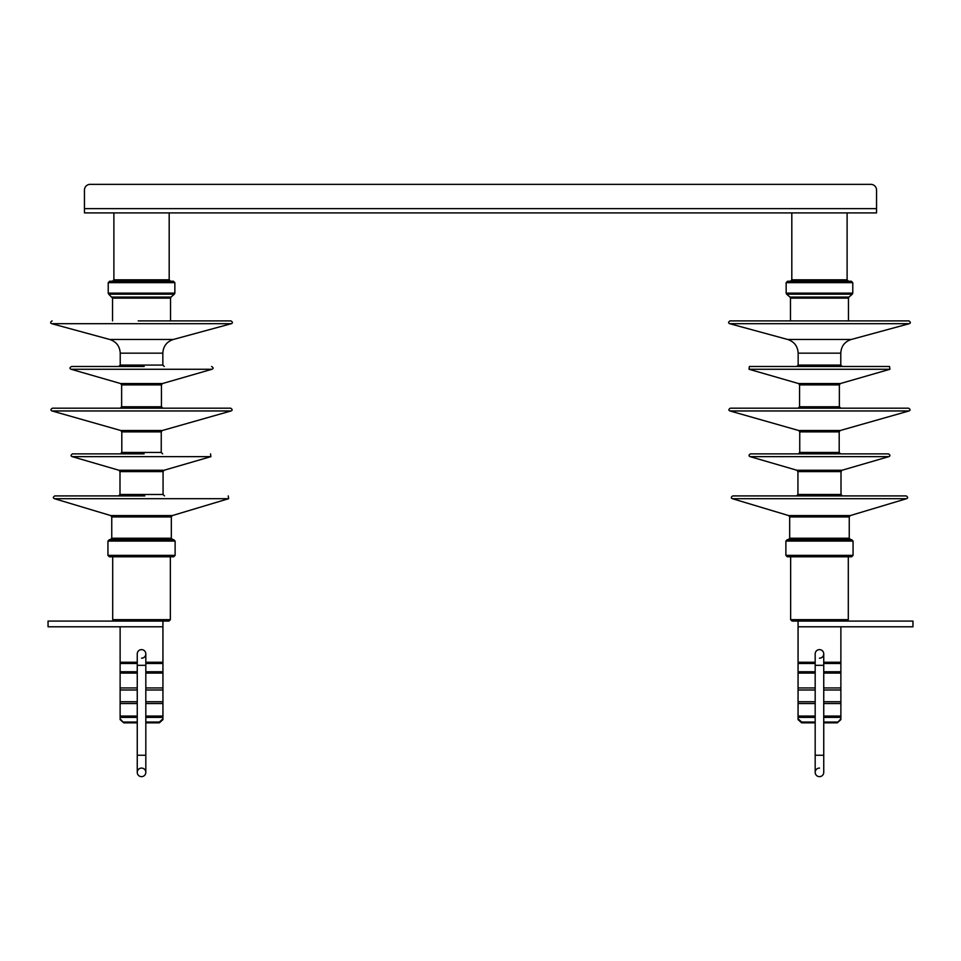 <?xml version="1.0" encoding="UTF-8"?>
<svg xmlns="http://www.w3.org/2000/svg" width="961" height="961" viewBox="0 0 961 961"><rect width="100%" height="100%" fill="white"/><g stroke="black" fill="none" stroke-linecap="round" stroke-linejoin="round"><path stroke-width="1.44" d="M888.444 453.868L750.493 453.868C748.679 455.009 748.559 455.934 750.097 456.643L888.841 456.643C890.379 455.934 890.246 455.009 888.444 453.868M906.175 495.912L732.762 495.912C730.949 497.077 730.816 498.002 732.354 498.687L906.583 498.687C908.121 498.002 907.989 497.077 906.175 495.912M849.248 538.244L789.678 538.244L788.272 539.662L850.665 539.662L849.248 538.244L849.248 516.934L789.678 516.934L788.669 515.577L850.257 515.577L906.583 498.687M851.638 539.662L787.299 539.662L785.882 541.079L853.056 541.079L851.638 539.662M819.469 556.779L848.299 556.779L848.299 619.665L790.639 619.665L790.639 556.779L787.299 556.779L851.638 556.779L853.056 555.362L853.056 541.079M823.745 722.84L837.307 722.84L840.875 719.609L840.875 626.788L912.95 626.788L912.95 621.082L792.044 621.082L846.881 621.082L848.299 619.665M908.589 408.185L730.336 408.185C728.534 409.326 728.402 410.251 729.952 410.96L908.974 410.96C910.523 410.251 910.403 409.326 908.589 408.185M819.469 366.489L749.4 366.489L749.003 369.264L889.934 369.264L889.538 366.489L819.469 366.489M819.469 320.902L730.048 320.902C728.234 322.091 728.102 323.016 729.675 323.689L909.262 323.689C910.824 323.016 910.704 322.091 908.89 320.902L819.469 320.902M851.362 281.237L787.564 281.237L786.146 282.654L852.779 282.654L851.362 281.237M847.109 212.898L847.109 279.819L791.816 279.819L790.398 281.237L819.469 281.237M798.062 621.082L798.062 719.609L801.63 722.84L815.18 722.84M840.875 626.788L798.062 626.788M819.469 658.189A4.276 4.276 0 0 0 823.745 653.9A4.276 4.276 0 0 0 819.469 649.624A4.276 4.276 0 0 0 815.18 653.9A4.276 4.276 0 0 1 819.469 649.624A4.276 4.276 0 0 1 823.745 653.9L823.745 665.324L815.18 665.324L815.18 653.9M837.307 722.84L840.875 718.792M815.18 722.023L801.63 722.023L801.63 722.84M823.745 722.023L837.307 722.023M801.63 722.023L798.062 718.792M819.469 776.644A4.276 4.276 0 0 0 823.745 772.368A4.276 4.276 0 0 1 819.469 776.644A4.276 4.276 0 0 1 815.18 772.368A4.276 4.276 0 0 0 819.469 776.644M819.469 768.079A4.276 4.276 0 0 0 815.18 772.368L815.18 755.238L823.745 755.238L823.745 772.368M84.448 190.062L84.448 208.621L876.552 208.621L876.552 190.062L876.552 212.898L84.448 212.898L84.448 190.062A5.706 5.706 0 0 1 90.154 184.356L870.846 184.356A5.706 5.706 0 0 1 876.552 190.062M90.154 184.356L214.327 184.356M240.01 184.356L720.99 184.356M746.673 184.356L870.846 184.356M144.114 453.868L72.604 453.868M142.324 453.868L120.401 453.868M144.787 495.912L54.885 495.912M140.366 539.662L110.359 539.662L111.752 538.244L171.322 538.244L171.322 516.934L111.752 516.934L110.743 515.577L172.331 515.577L228.646 498.687L54.417 498.687C52.879 498.002 53.011 497.077 54.825 495.912M173.701 539.662L109.362 539.662L107.944 541.079L175.118 541.079L173.701 539.662M175.118 555.362L107.944 555.362L109.362 556.779L173.701 556.779L175.118 555.362L175.118 541.079M112.725 619.665L114.119 621.082L168.956 621.082L170.361 619.665L170.361 556.779M120.389 453.868L121.807 452.451L161.244 452.451L161.256 431.873L121.807 431.873L120.774 430.516L162.277 430.516L231.048 410.96C232.598 410.263 232.466 409.338 230.664 408.185L52.471 408.185M142.336 408.185L138.192 408.185M162.829 408.185L161.436 406.767L161.436 384.905L121.639 384.905L121.639 406.767L161.424 406.767M144.162 366.489L71.51 366.489M142.384 366.489L138.913 366.489M138.18 320.902L230.952 320.902L170.529 320.902L170.529 298.126L112.533 298.126L112.533 320.902M140.45 320.902L170.529 320.902M112.065 297.057L171.01 297.057L174.361 294.186L108.713 294.186L108.221 293.117L174.854 293.117L174.854 282.654L173.436 281.237L109.65 281.237M169.184 279.819L113.891 279.819L112.473 281.237L170.602 281.237L169.184 279.819L169.184 212.898M162.938 718.792L159.37 722.023L159.37 722.84L162.938 719.609L162.938 621.082L48.05 621.082L48.05 626.788L120.125 626.788L120.125 719.609L123.693 722.84L120.125 718.792M162.938 626.788L120.125 626.788M141.531 658.189A4.276 4.276 0 0 0 145.82 653.9A4.276 4.276 0 0 0 141.531 649.624A4.276 4.276 0 0 0 137.255 653.9A4.276 4.276 0 0 1 141.531 649.624A4.276 4.276 0 0 1 145.82 653.9A4.276 4.276 0 0 0 141.531 649.624A4.276 4.276 0 0 0 137.255 653.9L137.255 755.238L145.82 755.238L145.82 772.368A4.276 4.276 0 0 1 141.531 776.644A4.276 4.276 0 0 1 137.255 772.368A4.276 4.276 0 0 0 141.531 776.644A4.276 4.276 0 0 0 145.82 772.368A4.276 4.276 0 0 0 141.531 768.079A4.276 4.276 0 0 0 137.255 772.368A4.276 4.276 0 0 0 141.531 776.644A4.276 4.276 0 0 0 145.82 772.368A4.276 4.276 0 0 0 141.531 768.079A4.276 4.276 0 0 0 137.255 772.368L137.255 722.84L123.693 722.84M159.37 722.84L145.82 722.84L145.82 755.238L145.82 665.324L137.255 665.324M159.37 722.023L145.82 722.023M137.255 722.023L123.693 722.023M750.097 456.643L796.909 470.253L842.028 470.253L888.841 456.643M842.028 470.253L841.007 471.611L797.93 471.611L796.909 470.253M797.93 471.611L797.93 494.495L841.007 494.495L841.007 471.611M785.882 541.079L785.882 555.362L853.056 555.362M798.327 453.868L799.744 452.451L839.193 452.451L839.193 431.873L799.744 431.873L798.711 430.516L840.226 430.516L908.974 410.96M799.564 406.767L839.361 406.767L839.361 384.905L799.564 384.905L799.564 406.767L798.147 408.185M749.003 369.264L798.543 383.547L840.394 383.547L839.361 384.905M798.159 365.072L840.779 365.072L840.779 353.155L798.159 353.155L798.159 365.072L796.741 366.489M729.675 323.689L787.72 339.485L851.218 339.485C844.671 341.696 841.187 346.248 840.779 353.155M848.467 320.902L848.467 298.126L790.471 298.126L790.471 320.902M848.959 297.057L852.287 294.186L786.639 294.186L789.978 297.057L848.959 297.057L848.467 298.126M786.639 294.186L786.146 293.117L852.779 293.117L852.779 282.654M798.062 662.249L815.18 662.249M823.745 662.249L840.875 662.249M840.875 717.386L823.745 717.386M815.18 717.386L798.062 717.386M798.062 716.053L815.18 716.053M823.745 716.053L840.875 716.053M840.875 703.56L823.745 703.56M815.18 703.56L798.062 703.56M798.062 701.746L815.18 701.746M823.745 701.746L840.875 701.746M840.875 689.998L823.745 689.998M815.18 689.998L798.062 689.998M798.062 687.956L815.18 687.956M823.745 687.956L840.875 687.956M840.875 673.072L823.745 673.072M815.18 673.072L798.062 673.072M798.062 671.763L815.18 671.763M823.745 671.763L840.875 671.763M840.875 663.498L823.745 663.498M815.18 663.498L798.062 663.498M72.159 456.643L118.972 470.253L164.079 470.253L210.903 456.643L72.159 456.643C70.621 455.97 70.754 455.046 72.555 453.868M164.079 470.253L163.07 471.611L119.993 471.611L118.972 470.253M119.993 471.611L119.993 494.495L163.07 494.495L163.07 471.611M112.701 556.779L112.701 619.665L170.361 619.665M121.807 431.873L121.807 452.451M161.244 452.451L162.673 453.868M162.277 430.516L161.256 431.873M231.048 410.96L52.026 410.96C50.465 410.263 50.597 409.338 52.411 408.185M162.457 383.547L211.997 369.264L71.066 369.264L120.606 383.547L162.457 383.547L161.436 384.905M120.245 365.072L162.841 365.072L162.841 353.155L120.221 353.155L120.221 365.072L118.816 366.489M173.28 339.485L231.325 323.689L51.738 323.689L109.782 339.485L173.28 339.485C166.733 341.696 163.25 346.248 162.841 353.155M171.01 297.057L170.529 298.126M174.854 282.654L108.221 282.654L109.638 281.237M120.125 662.249L137.255 662.249M145.82 662.249L162.938 662.249M162.938 717.386L145.82 717.386M137.255 717.386L120.125 717.386M120.125 716.053L137.255 716.053M145.82 716.053L162.938 716.053M162.938 703.56L145.82 703.56M137.255 703.56L120.125 703.56M120.125 701.746L137.255 701.746M145.82 701.746L162.938 701.746M162.938 689.998L145.82 689.998M137.255 689.998L120.125 689.998M120.125 687.956L137.255 687.956M145.82 687.956L162.938 687.956M162.938 673.072L145.82 673.072M137.255 673.072L120.125 673.072M120.125 671.763L137.255 671.763M145.82 671.763L162.938 671.763M162.938 663.498L145.82 663.498M137.255 663.498L120.125 663.498M841.007 494.495L842.425 495.912M797.93 494.495L796.513 495.912M788.669 515.577L732.354 498.687M850.257 515.577L849.248 516.934M789.678 538.244L789.678 516.934M785.882 555.362L787.299 556.779M790.639 619.665L792.044 621.082M799.744 452.451L799.744 431.873M839.193 431.873L840.226 430.516M798.711 430.516L729.952 410.96M840.394 383.547L889.934 369.264M798.543 383.547L799.564 384.905M851.218 339.485L909.262 323.689M787.72 339.485C794.266 341.696 797.75 346.248 798.159 353.155M789.978 297.057L790.471 298.126M786.146 293.117L786.146 282.654M791.816 279.819L791.816 212.898M847.109 279.819L848.527 281.237M852.287 294.186L852.779 293.117M840.779 365.072L842.184 366.489M839.361 406.767L840.779 408.185M839.193 452.451L840.611 453.868M815.18 755.238L815.18 665.324M823.745 755.238L823.745 665.324M210.903 456.643L210.507 453.868M163.07 494.495L164.487 495.912M119.993 494.495L118.575 495.912M110.743 515.577L54.417 498.687M228.646 498.687L228.237 495.912M172.331 515.577L171.322 516.934M111.752 538.244L111.752 516.934M171.322 538.244L172.728 539.662M107.944 555.362L107.944 541.079M120.774 430.516L52.026 410.96M121.639 406.767L120.221 408.185M120.606 383.547L121.639 384.905M71.066 369.264C69.516 368.592 69.648 367.667 71.462 366.489M211.997 369.264C213.546 368.592 213.414 367.667 211.6 366.489M109.782 339.485C116.329 341.696 119.813 346.248 120.221 353.155M51.738 323.689C50.176 323.028 50.296 322.103 52.11 320.902M231.325 323.689C232.898 323.016 232.766 322.091 230.952 320.902M112.533 298.126L108.713 294.186M108.221 293.117L108.221 282.654M113.891 279.819L113.891 212.898M174.361 294.186L174.854 293.117M162.841 365.072L164.259 366.489M145.82 665.324L145.82 653.9"/></g></svg>
